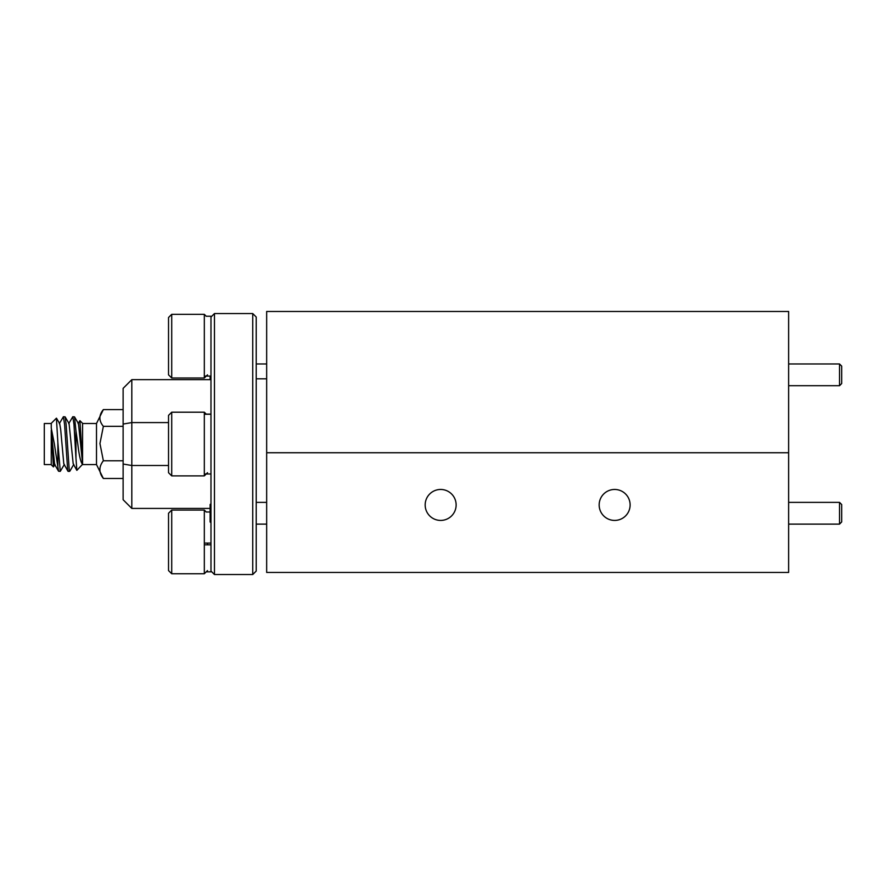 <?xml version="1.0" encoding="UTF-8"?>
<svg xmlns="http://www.w3.org/2000/svg" width="886" height="886" viewBox="0 0 886 886"><rect width="100%" height="100%" fill="white"/><g stroke="black" fill="none" stroke-linecap="round" stroke-linejoin="round"><path stroke-width="1.33" d="M252.743 313.555L256.22 317.033L256.22 571.06L252.743 574.538L252.743 313.555L214.467 313.555L214.467 574.538L252.743 574.538M214.467 574.538L210.979 571.06L210.979 317.033L214.467 313.555M123.121 464.031L131.815 465.493L131.815 508.42L123.121 499.726L123.121 388.367L131.815 379.662L131.815 465.493L168.528 465.493M210.115 508.42L131.815 508.42M131.815 379.662L210.979 379.662M168.528 422.589L131.815 422.589L123.121 424.051M54.312 443.653L51.255 428.159L51.255 423.342L56.416 418.181L57.867 442.623L57.867 466.9L54.312 443.653M53.437 466.922L51.255 464.751L51.255 430.253L53.437 466.922L54.998 464.397M79.917 420.684L82.575 423.342L82.575 463.489L79.917 420.684L78.101 423.663M82.575 464.308L76.849 470.355L75.963 458.162L75.963 430.939L77.746 443.631C79.164 455.758 80.781 462.647 82.575 464.308L82.575 463.71M51.255 464.574L44.3 464.574L44.3 423.508L51.255 423.508M57.867 442.623L60.27 471.363L58.576 471.241L54.611 464.419L51.255 430.253M75.963 458.162L73.97 424.416L72.807 416.73L74.513 416.863L75.963 430.939M72.807 416.73L68.709 423.663M69.662 471.363L68.111 471.363L67.701 470.311L64.578 424.416L63.404 416.73L65.121 416.863L66.129 424.416L69.263 470.311L69.817 471.23L73.782 464.397M63.404 416.73L59.307 423.663M60.27 471.363L64.39 464.397M58.576 471.241L57.867 466.9M82.575 423.508L96.496 423.508L96.496 464.574L82.575 464.574M96.496 464.574L103.363 478.484C98.745 472.603 98.745 466.7 103.363 460.786L99.952 443.554L103.363 426.332C98.745 420.772 98.745 415.191 103.363 409.598L123.121 409.598M96.496 423.508L103.363 409.598M103.363 478.484L123.121 478.484M103.363 460.786L123.121 460.786M103.363 426.332L123.121 426.332M74.513 416.863L78.489 423.685L82.575 463.489M56.516 418.225L59.694 423.685L60.658 429.289L63.792 463.788L67.967 471.241M65.121 416.863L69.086 423.685L73.184 463.788L76.849 470.355M188.707 379.662L205.419 379.662M425.169 504.942A15.483 15.483 0 0 0 440.652 520.425A15.483 15.483 0 0 0 456.135 504.942A15.483 15.483 0 0 0 440.652 489.46A15.483 15.483 0 0 0 425.169 504.942M599.157 504.942A15.483 15.483 0 0 0 614.64 520.425A15.483 15.483 0 0 0 630.123 504.942A15.483 15.483 0 0 0 614.64 489.46A15.483 15.483 0 0 0 599.157 504.942M266.664 452.746L266.664 572.445L788.629 572.445L788.629 452.746L266.664 452.746L788.629 452.746L788.629 311.462L266.664 311.462L266.664 452.746M210.115 379.662L210.115 376.096M839.529 363.969L841.7 366.139L841.7 383.538L839.529 385.709L839.529 363.969L788.629 363.969M210.979 522.818L210.115 521.943L210.115 504.544L210.979 503.68M839.529 502.373L841.7 504.544L841.7 521.943L839.529 524.124L839.529 502.373L788.629 502.373M204.323 378.012L204.323 314.331L171.718 314.331L171.718 378.012L204.323 378.012L207.501 374.833M171.718 378.012L168.528 374.833L168.528 317.52L171.718 314.331M204.323 473.966L210.979 473.966L210.979 414.26L204.323 414.26M210.979 414.139L204.323 414.139M210.979 544.824L204.323 544.824M210.979 543.085L204.323 543.085M204.323 475.882L204.323 412.2L171.718 412.2L171.718 475.882L204.323 475.882L207.501 472.703M171.718 475.882L168.528 472.703L168.528 415.39L171.718 412.2M171.718 573.751L168.528 570.573L168.528 513.26L171.718 510.07L171.718 573.751L204.323 573.751L204.323 510.07L206.239 511.986M207.501 543.085L207.501 544.824M266.664 378.798L256.22 378.798M266.664 363.969L256.22 363.969M839.529 385.709L788.629 385.709M266.664 502.373L256.22 502.373M266.664 524.124L256.22 524.124M839.529 524.124L788.629 524.124M206.239 316.247L204.323 314.331M210.979 316.247L206.128 316.247M210.979 376.096L204.323 376.096M210.979 414.116L204.323 414.116M210.115 511.986L206.128 511.986M210.979 571.835L206.239 571.835M206.261 414.139L204.323 412.2M171.718 510.07L204.323 510.07M207.501 570.573L204.323 573.751"/></g></svg>
